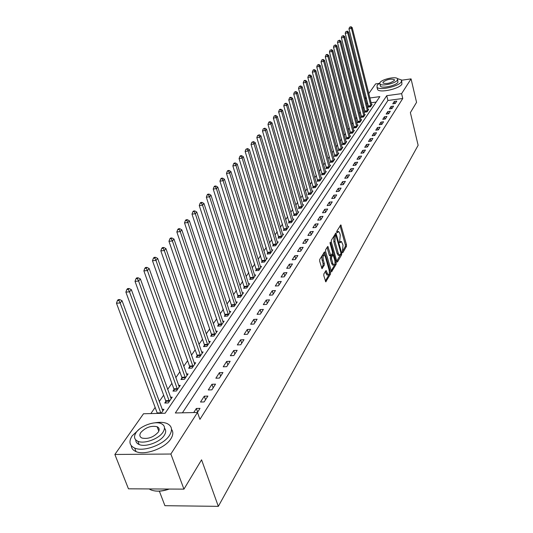 <?xml version="1.0" encoding="UTF-8"?>
<svg xmlns="http://www.w3.org/2000/svg" width="533" height="533" viewBox="0 0 533 533"><rect width="100%" height="100%" fill="white"/><g stroke="black" fill="none" stroke-linecap="round" stroke-linejoin="round"><path stroke-width="0.8" d="M342.353 252.409L342.799 252.742L346.45 246.419L346.497 244.767L340.84 224.866L336.836 231.169L336.796 232.341L337.256 232.688L338.642 231.469L339.821 233.474L340.267 235.093L339.581 242.415L340.041 242.755L341.426 241.509L343.025 245.087L342.353 252.409M323.864 273.895L323.804 275.654L325.763 281.844L330.493 274.069L330.553 272.336L324.55 251.856L319.727 259.444L319.667 261.203L321.985 268.652L324.244 265.267L324.304 263.515L323.344 260.151C322.785 256.946 323.125 255.26 324.377 255.107L325.37 256.779L329.081 269.858C329.641 273.069 329.294 274.755 328.042 274.901L326.103 270.491L323.864 273.895M401.629 80.217L411.063 78.884L416.559 102.343L410.377 112.623L418.132 145.296L218.33 506.35L201.567 459.819L183.945 489.134L170.873 454.023L114.868 454.469L143.51 413.755L165.117 413.235L379.862 96.62L369.869 97.992M411.063 78.884L401.609 93.648L386.745 95.68L175.33 412.988L197.483 412.462L170.873 454.023M197.483 412.462L199.928 419.351L402.761 98.485L401.609 93.648M336.829 261.483L337.489 261.95L341.646 254.741L341.693 253.068L335.937 232.994L331.393 240.156L331.339 241.862L336.829 261.483M336.15 264.275L331.553 271.83L325.583 251.396L325.643 249.664L327.842 246.413L330.84 255.7L332.372 253.488L332.432 251.783L330.094 243.441L330.347 242.149L336.203 262.569L336.15 264.275L334.971 264.361L331.133 270.991M402.761 98.485L387.924 100.49L182.419 412.822M394.293 101.437L392.748 103.835L395.239 103.509L396.779 101.103L394.293 101.437L394.806 103.562M391.055 106.46L389.476 108.905L391.995 108.572L393.561 106.127L391.055 106.46L391.582 108.632M387.757 111.577L386.145 114.075L388.684 113.742L390.283 111.25L387.757 111.577L388.297 113.796M384.393 116.8L382.754 119.339L385.312 119.012L386.938 116.467L384.393 116.8L384.953 119.059M380.962 122.117L379.289 124.709L381.868 124.382L383.533 121.791L380.962 122.117L381.535 124.422M377.464 127.547L375.758 130.185L378.363 129.865L380.056 127.22L377.464 127.547L378.057 129.899M373.893 133.077L372.154 135.775L374.779 135.449L376.511 132.757L373.893 133.077L374.506 135.489M370.255 138.727L368.483 141.478L371.128 141.152L372.893 138.4L370.255 138.727L370.881 141.185M366.537 144.483L364.732 147.295L367.404 146.975L369.202 144.17L366.537 144.483L367.184 147.001M362.746 150.366L360.901 153.231L363.599 152.918L365.431 150.053L362.746 150.366L363.413 152.938M358.882 156.369L356.99 159.294L359.715 158.981L361.587 156.056L358.882 156.369L359.568 159.001M354.931 162.498L352.999 165.49L355.744 165.177L357.663 162.185L354.931 162.498L355.638 165.19M350.894 168.761L348.922 171.813L351.693 171.506L353.652 168.448L350.894 168.761L351.62 171.513M346.77 175.15L344.758 178.269L347.556 177.969L349.555 174.851L346.77 175.15L347.523 177.969M342.559 181.686L340.5 184.871L343.325 184.571L345.371 181.387L342.559 181.686L343.332 184.565M338.255 188.362L336.156 191.62L339.001 191.327L341.087 188.069L338.255 188.362L339.041 191.267M333.851 195.191L331.706 198.523L334.584 198.229L336.716 194.898L333.851 195.191L334.657 198.116M329.354 202.167L327.155 205.578L330.06 205.285L332.246 201.88L329.354 202.167L330.167 205.118M324.75 209.309L322.505 212.794L325.436 212.507L327.668 209.023L324.75 209.309L325.583 212.281M320.047 216.611L317.748 220.176L320.706 219.896L322.991 216.331L320.047 216.611L320.886 219.609M315.23 224.08L312.878 227.731L315.862 227.458L318.201 223.807L315.23 224.08L316.089 227.111M310.299 231.728L307.887 235.466L310.906 235.2L313.304 231.455L310.299 231.728L311.172 234.786M305.249 239.557L302.784 243.388L305.835 243.121L308.287 239.297L305.249 239.557L306.142 242.642M300.079 247.579L297.554 251.496L300.632 251.243L303.144 247.319L300.079 247.579L300.985 250.69M294.782 255.793L292.197 259.811L295.309 259.558L297.88 255.54L294.782 255.793L295.708 258.931M289.352 264.208L286.701 268.326L289.845 268.086L292.484 263.968L289.352 264.208L290.298 267.379M283.796 272.843L281.071 277.06L284.249 276.82L286.954 272.603L283.796 272.843L284.755 276.034M278.093 281.684L275.301 286.014L278.512 285.788L281.284 281.457L278.093 281.684L279.072 284.908M272.236 290.758L269.378 295.202L272.623 294.982L275.468 290.538L272.236 290.758L273.242 294.016M266.24 300.072L263.302 304.623L266.58 304.416L269.505 299.852L266.24 300.072L267.26 303.35M260.077 309.626L257.066 314.303L260.377 314.104L263.375 309.42L260.077 309.626L261.123 312.938M253.755 319.434L250.657 324.237L254.008 324.044L257.086 319.24L253.755 319.434L254.821 322.778M247.259 329.514L244.074 334.444L247.465 334.264L250.63 329.327L247.259 329.514L248.351 332.885M240.583 339.861L237.318 344.931L240.743 344.764L243.994 339.688L240.583 339.861L241.702 343.272M233.727 350.501L230.363 355.718L233.834 355.558L237.172 350.341L233.727 350.501L234.866 353.945M226.672 361.441L223.214 366.804L226.725 366.657L230.163 361.287L226.672 361.441L227.838 364.918M219.416 372.694L215.865 378.21L219.409 378.077L222.947 372.554L219.416 372.694L220.615 376.198M211.954 384.273L208.296 389.949L211.881 389.836L215.525 384.146L211.954 384.273L213.173 387.811M204.272 396.192L200.501 402.035L204.132 401.935L207.883 396.086L204.272 396.192L205.518 399.77M197.39 412.462L200.008 408.371L196.357 408.465L193.726 412.549M363.926 107L362.98 108.366M360.381 112.103L359.389 113.529M356.764 117.3L355.731 118.792M353.079 122.603L352 124.162M349.322 128.013L348.196 129.639M345.491 133.53L344.311 135.229M341.58 139.153L340.347 140.925M337.589 144.896L336.31 146.742M333.518 150.752L332.179 152.678M329.367 156.735L327.968 158.741M325.123 162.838L323.664 164.93M320.786 169.074L319.274 171.253M316.362 175.444L314.783 177.716M311.838 181.946L310.193 184.318M307.221 188.595L305.502 191.067M302.497 195.391L300.712 197.963M297.667 202.34L295.808 205.018M292.73 209.442L290.791 212.234M287.68 216.711L285.661 219.616M282.51 224.146L280.411 227.171M277.227 231.755L275.035 234.906M271.81 239.55L269.531 242.828M266.267 247.525L263.895 250.936M260.59 255.693L258.119 259.251M254.767 264.068L252.196 267.766M248.804 272.649L246.126 276.5M242.695 281.444L239.903 285.461M236.425 290.465L233.521 294.649M229.996 299.719L226.965 304.077M223.394 309.213L220.242 313.75M216.618 318.961L213.333 323.691M209.662 328.974L206.238 333.898M202.513 339.255L198.949 344.391M195.171 349.821L191.454 355.178M187.623 360.688L183.745 366.271M179.854 371.861L175.81 377.677M171.866 383.354L167.648 389.423M163.644 395.186L159.247 401.516M155.183 407.365L150.866 413.575M376.165 102.076L371.068 102.762M367.717 103.215L366.517 103.375M368.496 106.487L368.043 107.133L370.495 106.807L372.127 104.415L371.501 104.501M365.032 111.524L364.572 112.19L367.044 111.863L368.709 109.425L368.07 109.512M361.501 116.66L361.034 117.34L363.526 117.013L365.225 114.528L364.565 114.615M357.903 121.897L357.43 122.59L359.942 122.264L361.667 119.732L361.001 119.818M354.232 127.24L353.752 127.94L356.284 127.62L358.049 125.035L357.363 125.122M350.494 132.684L350.001 133.397L352.553 133.083L354.352 130.445L353.652 130.532M346.677 138.234L346.177 138.966L348.749 138.647L350.587 135.962L349.875 136.048M342.786 143.897L342.273 144.643L344.871 144.33L346.743 141.591L346.01 141.678M338.815 149.68L338.295 150.439L340.913 150.126L342.826 147.328L342.079 147.421M334.764 155.576L334.231 156.356L336.876 156.042L338.821 153.191L338.062 153.277M330.627 161.599L330.08 162.392L332.752 162.079L334.737 159.167L333.958 159.26M326.403 167.742L325.85 168.548L328.541 168.248L330.573 165.27L329.774 165.363M322.092 174.018L321.526 174.844L324.244 174.544L326.316 171.506L325.496 171.599M317.688 180.427L317.108 181.273L319.847 180.973L321.972 177.869L321.126 177.962M313.191 186.976L312.598 187.836L315.363 187.543L317.528 184.371L316.669 184.465M308.594 193.666L307.987 194.552L310.779 194.259L312.991 191.021L312.111 191.114M303.897 200.508L303.277 201.407L306.089 201.121L308.354 197.81L307.448 197.903M299.086 207.497L298.453 208.423L301.298 208.136L303.61 204.752L302.684 204.845M294.176 214.646L293.53 215.592L296.401 215.312L298.766 211.848L297.814 211.941M289.153 221.961L288.493 222.927L291.384 222.654L293.81 219.11L292.83 219.203M284.009 229.443L283.336 230.429L286.261 230.163L288.733 226.538L287.733 226.632M278.752 237.105L278.059 238.111L281.011 237.851L283.543 234.14L282.517 234.234M273.362 244.94L272.656 245.973L275.634 245.72L278.233 241.915L277.173 242.009M267.852 252.968L267.12 254.028L270.138 253.775L272.789 249.884L271.703 249.977M262.203 261.19L261.456 262.269L264.501 262.029L267.22 258.045L266.1 258.132M256.413 269.611L255.653 270.724L258.725 270.484L261.516 266.4L260.364 266.493M250.483 278.239L249.704 279.379L252.809 279.152L255.667 274.961L254.481 275.055M244.407 287.087L243.601 288.26L246.739 288.033L249.671 283.743L248.451 283.829M238.171 296.161L237.345 297.361L240.516 297.147L243.521 292.744L242.268 292.83M231.775 305.469L230.929 306.702L234.134 306.495L237.218 301.978L235.926 302.064M225.212 315.023L224.346 316.282L227.584 316.089L230.749 311.452L229.417 311.538M218.477 324.83L217.591 326.123L220.855 325.936L224.107 321.179L222.734 321.259M211.561 334.897L210.648 336.223L213.953 336.05L217.291 331.16L215.872 331.24M204.459 345.237L203.519 346.603L206.857 346.437L210.288 341.413L208.823 341.493M197.157 355.864L196.191 357.263L199.569 357.11L203.093 351.953L201.581 352.02M189.648 366.784L188.662 368.23L192.073 368.09L195.698 362.78L194.132 362.846M181.933 378.017L180.914 379.503L184.365 379.376L188.096 373.919L186.47 373.979M173.991 389.57L172.945 391.102L176.436 390.989L180.267 385.372L178.595 385.432M165.823 401.462L164.744 403.041L168.275 402.941L172.219 397.158L170.487 397.212M162.132 409.344L163.931 409.297L161.179 413.328M159.32 491.073L164.917 505.69L218.33 506.35M368.769 93.601L375.592 83.901L379.156 83.395M183.945 489.134L128.46 488.814L114.868 454.469M365.292 98.538L366.204 97.239M366.511 98.445L365.312 98.612M387.924 100.49L386.745 95.68M196.357 408.465L197.636 412.076M340.847 241.562L339.508 241.822M338.062 231.515L336.716 231.782M342.273 251.729L345.291 246.513L345.344 244.86L340.094 225.772M335.557 235.233L335.184 233.894M336.763 261.257L340.627 254.281M340.847 253.908L340.88 252.729L335.883 235.206L335.164 236.159L334.984 241.556L338.248 253.275L339.388 255.227L340.847 253.908M334.791 235.373L335.683 235.3M338.828 255.274L338.215 255.32L337.076 253.375L333.811 241.656L333.984 236.259L334.504 235.399M327.069 247.312L329.287 255.174L329.854 255.78M332.425 253.395L332.845 254.901M332.812 263.369L333.765 264.994C334.971 264.834 335.297 263.182 334.751 260.044L333.112 254.881L331.586 257.093L331.526 258.805L332.812 263.369L331.626 263.462L332.579 265.088L333.125 265.048M332.912 254.901L331.619 255.12L332.805 255.021M331.626 263.462L330.34 258.905L330.393 257.186L331.619 255.12M334.971 264.361L335.037 262.716M327.429 274.948L326.842 274.988L325.323 271.41M323.798 255.154L323.171 255.2C321.919 255.36 321.579 257.039 322.139 260.251L323.344 260.151M321.566 267.832L323.038 265.361L323.098 263.608L322.139 260.251M324.457 255.154L323.778 252.755M325.337 281.011L329.301 274.162L329.381 272.496M371.688 105.061L352.193 27.583L351.46 28.456L348.955 28.869L368.563 107.066M350.601 26.996L349.601 27.163L350.601 26.996L351.46 28.456L370.941 106.154M350.894 26.65L352.193 27.583M348.955 28.869L349.601 27.163M368.256 110.084L348.475 31.993L347.723 32.886L345.204 33.293L365.098 112.117M346.856 31.414L345.85 31.574L346.856 31.414L347.723 32.886L367.497 111.197M347.163 31.054L348.475 31.993M345.204 33.293L345.85 31.574M364.765 115.201L344.684 36.497L343.918 37.403L341.38 37.81L361.574 117.267M343.045 35.911L342.026 36.077L343.045 35.911L343.918 37.403L363.986 116.341M343.352 35.551L344.684 36.497M341.38 37.81L342.026 36.077M361.201 120.418L340.82 41.081L340.041 42.014L337.476 42.42L357.976 122.517M339.155 40.501L338.129 40.668L339.155 40.501L340.041 42.014L360.408 121.577M339.468 40.135L340.82 41.081M337.476 42.42L338.129 40.668M357.57 125.735L336.876 45.765L336.076 46.711L333.491 47.117L354.305 127.873M335.19 45.185L334.158 45.345L335.19 45.185L336.076 46.711L356.764 126.921M335.51 44.805L336.876 45.765M333.491 47.117L334.158 45.345M379.736 83.028L377.157 85.207L377.011 87.205C379.076 90.83 398.857 86.459 401.349 81.796L401.462 79.923L397.365 78.584M377.324 88.485L377.597 89.577C379.669 93.222 399.43 88.858 401.915 84.181L401.709 80.956M397.671 79.477L397.931 82.282C396.112 85.633 381.901 88.771 380.415 86.159L380.222 85.387M397.411 80.09L397.498 78.731C396.012 76.126 381.934 79.21 379.982 82.555L379.876 83.981C381.361 86.573 395.586 83.428 397.411 80.09M383.06 82.122L383 83.028C386.645 84.107 390.409 83.275 394.293 80.53L394.353 79.65C390.736 78.551 386.971 79.377 383.06 82.122M139.526 428.985L132.171 435.827C128.553 441.464 129.379 445.541 134.662 448.073C143.55 452.191 163.917 444.682 169.567 435.261C172.752 429.924 171.972 426.047 167.235 423.622C163.971 422.203 159.773 421.956 154.643 422.862M131.291 445.735C131.484 448.38 133.057 450.332 136.022 451.591C144.909 455.735 165.243 448.226 170.873 438.779C173.212 435.041 173.425 431.897 171.519 429.351M164.497 428.219C166.163 430.084 166.089 432.456 164.264 435.341C160.14 442.137 145.482 447.493 139.113 444.509C136.848 443.529 135.728 441.997 135.762 439.905M163.058 432.096C165.403 428.239 164.844 425.434 161.379 423.688C155.176 420.584 140.565 425.694 136.108 432.543C133.543 436.56 134.129 439.465 137.874 441.271C144.236 444.242 158.914 438.879 163.058 432.096M140.859 432.47C139.233 435.035 139.606 436.9 141.985 438.053C148.087 439.245 153.504 437.293 158.228 432.176C159.76 429.671 159.4 427.852 157.135 426.726C151.119 425.441 145.696 427.359 140.859 432.47M149.133 488.934L150.812 489.854C155.609 491.766 161.606 491.493 168.808 489.047M169.227 489.047C163.831 490.986 158.941 491.599 154.57 490.893M150.732 489.66L149.546 488.934M353.865 131.158L332.852 50.535L332.039 51.508L329.427 51.908L350.567 133.33M331.14 49.962L330.1 50.122L331.14 49.962L332.039 51.508L353.046 132.364M331.466 49.576L332.852 50.535M329.427 51.908L330.1 50.122M350.088 136.688L328.748 55.412L327.915 56.398L325.283 56.804L346.756 138.893M327.009 54.839L327.349 54.446L326.296 54.606L325.963 54.999L327.009 54.839L327.915 56.398L349.248 137.92M327.349 54.446L328.748 55.412M325.283 56.804L325.963 54.999M346.237 142.331L324.557 60.382L323.704 61.388L321.053 61.795L342.866 144.576M322.798 59.816L323.138 59.41L321.732 59.976L322.798 59.816L323.704 61.388L345.384 143.584M323.138 59.41L324.557 60.382M321.053 61.795L321.732 59.976M342.306 148.087L320.28 65.459L319.407 66.492L316.735 66.892L338.895 150.366M318.494 64.893L318.841 64.48L317.421 65.053L318.494 64.893L319.407 66.492L341.433 149.367M318.841 64.48L320.28 65.459M316.735 66.892L317.421 65.053M338.295 153.957L315.909 70.649L315.023 71.695L312.325 72.102L334.851 156.282M314.097 70.083L314.45 69.663L313.371 69.823L313.018 70.243L314.097 70.083L315.023 71.695L337.402 155.27M314.45 69.663L315.909 70.649M312.325 72.102L313.018 70.243M334.204 159.953L311.445 75.939L310.539 77.012L307.814 77.418L330.713 162.318M309.606 75.38L309.973 74.953L308.88 75.113L308.52 75.539L309.606 75.38L310.539 77.012L333.292 161.286M309.973 74.953L311.445 75.939M307.814 77.418L308.52 75.539M330.02 166.076L306.888 81.349L305.962 82.448L303.217 82.848L326.496 168.481M305.023 80.789L305.389 80.356L304.29 80.516L303.923 80.956L305.023 80.789L305.962 82.448L329.094 167.435M305.389 80.356L306.888 81.349M303.217 82.848L303.923 80.956M325.756 172.326L302.231 86.879L301.285 87.998L298.513 88.398L322.185 174.771M300.332 86.326L300.712 85.873L299.226 86.486L300.332 86.326L301.285 87.998L324.804 173.718M300.712 85.873L302.231 86.879M298.513 88.398L299.226 86.486M321.399 178.708L297.467 92.529L296.501 93.675L293.703 94.075L317.781 181.2M295.542 91.976L295.928 91.523L294.423 92.136L295.542 91.976L296.501 93.675L320.426 180.127M295.928 91.523L297.467 92.529M293.703 94.075L294.423 92.136M316.942 185.231L292.604 98.305L291.618 99.478L288.786 99.871L313.284 187.763M290.645 97.759L291.045 97.292L289.912 97.446L289.519 97.919L290.645 97.759L291.618 99.478L315.949 186.683M291.045 97.292L292.604 98.305M288.786 99.871L289.519 97.919M312.391 191.893L287.627 104.208L286.614 105.407L283.763 105.801L308.687 194.478M285.641 103.668L286.048 103.189L284.495 103.822L285.641 103.668L286.614 105.407L311.379 193.379M286.048 103.189L287.627 104.208M283.763 105.801L284.495 103.822M307.741 198.702L282.537 110.251L281.504 111.477L278.626 111.87L303.997 201.334M280.518 109.711L280.931 109.225L279.778 109.378L279.365 109.871L280.518 109.711L281.504 111.477L306.708 200.221M280.931 109.225L282.537 110.251M278.626 111.87L279.365 109.871M302.991 205.665L277.327 116.434L276.274 117.686L273.362 118.073L299.193 208.35M275.275 115.894L275.701 115.394L274.115 116.054L275.275 115.894L276.274 117.686L301.931 207.217M275.701 115.394L277.327 116.434M273.362 118.073L274.115 116.054M298.127 212.787L271.997 122.757L270.917 124.036L267.979 124.422L294.283 215.519M269.911 122.224L270.351 121.717L269.172 121.87L268.739 122.383L269.911 122.224L270.917 124.036L297.041 214.373M270.351 121.717L271.997 122.757M267.979 124.422L268.739 122.383M293.157 220.069L266.547 129.226L265.441 130.538L262.476 130.925L289.259 222.854M264.428 128.706L264.868 128.18L263.242 128.859L264.428 128.706L265.441 130.538L292.044 221.688M264.868 128.18L266.547 129.226M262.476 130.925L263.242 128.859M288.067 227.518L260.957 135.855L259.824 137.201L256.833 137.581L284.122 230.363M258.805 135.342L259.258 134.802L257.606 135.495L258.805 135.342L259.824 137.201L286.934 229.177M259.258 134.802L260.957 135.855M256.833 137.581L257.606 135.495M282.863 235.14L255.24 142.644L254.081 144.023L251.056 144.403L278.866 238.038M253.048 142.138L253.515 141.585L251.836 142.284L253.048 142.138L254.081 144.023L281.697 236.839M253.515 141.585L255.24 142.644M251.056 144.403L251.836 142.284M277.533 242.941L249.377 149.6L248.191 151.012L245.133 151.385L273.482 245.906M247.145 149.1L247.625 148.534L245.926 149.247L247.145 149.1L248.191 151.012L276.341 244.687M247.625 148.534L249.377 149.6M245.133 151.385L245.926 149.247M272.077 250.936L243.374 156.722L242.155 158.174L239.07 158.541L267.972 253.955M241.103 156.229L241.589 155.656L240.356 155.803L239.87 156.382L241.103 156.229L242.155 158.174L270.857 252.715M241.589 155.656L243.374 156.722M239.07 158.541L239.87 156.382M266.487 259.118L237.218 164.031L235.966 165.516L232.854 165.883L262.329 262.203M234.906 163.544L235.406 162.951L234.16 163.105L233.661 163.691L234.906 163.544L235.966 165.516L265.241 260.943M235.406 162.951L237.218 164.031M232.854 165.883L233.661 163.691M260.764 267.499L230.902 171.519L229.623 173.045L226.478 173.405L256.546 270.651M228.55 171.046L229.063 170.44L227.811 170.587L227.291 171.193L228.55 171.046L229.623 173.045L259.484 269.372M229.063 170.44L230.902 171.519M226.478 173.405L227.291 171.193M254.894 276.094L224.433 179.208L223.114 180.767L219.936 181.127L250.617 279.312M222.034 178.742L222.561 178.115L221.288 178.262L220.762 178.881L222.034 178.742L223.114 180.767L253.581 278.013M222.561 178.115L224.433 179.208M219.936 181.127L220.762 178.881M248.878 284.902L217.784 187.09L216.438 188.689L213.22 189.042L244.54 288.193M215.345 186.637L215.885 185.997L214.599 186.137L214.059 186.777L215.345 186.637L216.438 188.689L247.539 286.867M215.885 185.997L217.784 187.09M213.22 189.042L214.059 186.777M242.708 293.936L210.968 195.185L209.582 196.83L206.331 197.177L238.311 297.294M208.476 194.738L209.036 194.085L207.737 194.225L207.177 194.878L208.476 194.738L209.582 196.83L241.336 295.948M209.036 194.085L210.968 195.185M206.331 197.177L207.177 194.878M236.386 303.197L203.966 203.493L202.54 205.178L199.262 205.525L231.922 306.635M201.427 203.06L202 202.387L200.688 202.527L200.115 203.2L201.427 203.06L202.54 205.178L234.973 305.262M202 202.387L203.966 203.493M199.262 205.525L200.115 203.2M229.896 312.704L196.77 212.027L195.311 213.76L191.993 214.099L225.366 316.222M194.185 211.608L194.772 210.915L193.446 211.048L192.859 211.741L194.185 211.608L195.311 213.76L228.444 314.823M194.772 210.915L196.77 212.027M191.993 214.099L192.859 211.741M223.234 322.458L189.382 220.795L187.882 222.581L184.525 222.907L218.337 324.111L218.63 326.063M186.743 220.389L187.343 219.676L186.004 219.809L185.404 220.522L186.743 220.389L187.882 222.581L221.741 324.637M187.343 219.676L189.382 220.795M184.525 222.907L185.404 220.522M216.391 332.479L181.786 229.81L180.241 231.642L176.856 231.962L211.421 334.164L211.721 336.17M179.095 229.417L179.714 228.69L178.362 228.817L177.736 229.55L179.095 229.417L180.241 231.642L214.859 334.717M179.714 228.69L181.786 229.81M176.856 231.962L177.736 229.55M209.362 342.772L173.978 239.077L172.386 240.963L168.961 241.276L204.312 344.498L204.619 346.55M171.226 238.704L171.866 237.951L170.493 238.078L169.854 238.831L171.226 238.704L172.386 240.963L207.79 345.071M171.866 237.951L173.978 239.077M168.961 241.276L169.854 238.831M202.14 353.346L165.943 248.618L164.311 250.557L160.839 250.856L197.01 355.118L197.33 357.217M163.131 248.258L163.791 247.479L162.405 247.605L161.746 248.378L163.131 248.258L164.311 250.557L200.528 355.704M163.791 247.479L165.943 248.618M160.839 250.856L161.746 248.378M194.718 364.212L157.675 258.425L155.989 260.424L152.485 260.717L189.501 366.031L189.828 368.183M154.803 258.085L155.483 257.286L154.077 257.406L153.404 258.205L154.803 258.085L155.989 260.424L193.059 366.644M155.483 257.286L157.675 258.425M152.485 260.717L153.404 258.205M187.09 375.392L149.16 268.532L147.428 270.584L143.883 270.871L181.78 377.251L182.119 379.456M146.229 268.206L146.921 267.386L145.509 267.499L144.809 268.326L146.229 268.206L147.428 270.584L185.384 377.89M146.921 267.386L149.16 268.532M143.883 270.871L144.809 268.326M179.235 386.885L140.392 278.932L138.607 281.051L135.022 281.331L173.838 388.797L174.184 391.062M137.394 278.632L138.114 277.786L136.681 277.9L135.962 278.746L137.394 278.632L138.607 281.051L177.482 389.456M138.114 277.786L140.392 278.932M135.022 281.331L135.962 278.746M171.153 398.717L131.358 289.659L129.519 291.844L125.888 292.104L165.663 400.683L166.016 403.001M128.293 289.379L129.033 288.506L127.58 288.613L126.841 289.486L128.293 289.379L129.519 291.844L169.347 401.362M129.033 288.506L131.358 289.659M125.888 292.104L126.841 289.486M162.838 410.903L122.044 300.712L120.145 302.964L116.474 303.217L157.368 413.421M118.906 300.452L119.672 299.553L118.206 299.659L117.44 300.552L118.906 300.452L120.145 302.964L160.939 413.335M119.672 299.553L122.044 300.712M116.474 303.217L117.44 300.552M339.514 242.022L340.52 241.935M336.729 231.968L337.742 231.882M340.207 225.586L341.213 225.499M345.344 244.86L346.497 244.767M345.291 246.513L346.45 246.419M335.297 233.714L336.31 233.621M340.947 253.128L341.693 253.068M340.48 254.841L341.646 254.741M337.056 261.983L337.489 261.95M333.984 236.259L335.164 236.159M333.811 241.656L334.984 241.556M337.076 253.375L338.248 253.275M331.426 271.717L331.872 271.683M327.182 247.125L328.215 247.039M329.287 255.174L330.48 255.08M330.02 242.642L330.607 242.588M335.044 262.656L336.203 262.569M330.393 257.186L331.586 257.093M330.34 258.905L331.526 258.805M325.463 271.177L326.469 271.104M325.883 273.369L327.089 273.282M323.098 263.608L324.304 263.515M323.038 265.361L324.244 265.267M321.859 268.539L322.325 268.505M323.884 252.569L324.923 252.489M329.381 272.43L330.553 272.336M329.301 274.162L330.493 274.069M325.63 281.73L326.096 281.697M368.403 105.954L370.855 105.627M368.476 106.34L370.921 106.014M364.938 110.991L367.41 110.664M365.012 111.384L367.484 111.057M361.407 116.127L363.899 115.801M361.481 116.52L363.972 116.194M357.81 121.357L360.321 121.031M357.883 121.751L360.395 121.431M354.139 126.694L356.67 126.368M354.218 127.094L356.744 126.767M350.401 132.131L352.953 131.811M350.474 132.537L353.026 132.217M346.583 137.681L349.155 137.361M346.663 138.087L349.235 137.767M342.692 143.337L345.284 143.024M342.766 143.75L345.364 143.43M338.721 149.113L341.34 148.8M338.795 149.526L341.413 149.213M334.664 155.003L337.309 154.69M334.744 155.423L337.389 155.11M330.527 161.019L333.192 160.713M330.607 161.439L333.272 161.133M326.303 167.155L328.994 166.856M326.389 167.582L329.074 167.282M321.992 173.425L324.704 173.125M322.072 173.858L324.784 173.558M317.588 179.834L320.32 179.534M317.668 180.267L320.406 179.967M313.084 186.377L315.849 186.077M313.171 186.816L315.929 186.517M308.487 193.059L311.272 192.773M308.574 193.506L311.359 193.213M303.783 199.895L306.595 199.609M303.877 200.341L306.688 200.055M298.98 206.877L301.818 206.597M299.066 207.33L301.911 207.051M294.063 214.026L296.934 213.746M294.156 214.479L297.021 214.199M289.039 221.328L291.931 221.055M289.133 221.788L292.024 221.515M283.896 228.81L286.814 228.537M283.989 229.27L286.914 229.003M278.632 236.459L281.584 236.192M278.726 236.925L281.677 236.665M273.242 244.287L276.221 244.034M273.342 244.76L276.321 244.507M267.726 252.309L270.737 252.056M267.826 252.789L270.837 252.535M262.076 260.524L265.114 260.277M262.183 261.003L265.221 260.764M256.286 268.938L259.358 268.699M256.393 269.425L259.464 269.185M250.357 277.56L253.455 277.333M250.463 278.053L253.561 277.826M244.274 286.401L247.405 286.181M244.381 286.901L247.512 286.681M238.038 295.469L241.202 295.255M238.144 295.975L241.309 295.755M231.642 304.769L234.84 304.563M231.755 305.276L234.946 305.069M225.079 314.31L228.304 314.11M225.192 314.83L228.417 314.63M218.337 324.111L221.601 323.917M218.45 324.63L221.721 324.444M211.421 334.164L214.719 333.991M211.534 334.691L214.839 334.517M204.312 344.498L207.643 344.331M204.432 345.031L207.763 344.864M197.01 355.118L200.381 354.958M197.13 355.658L200.501 355.498M189.501 366.031L192.906 365.885M189.621 366.577L193.033 366.431M181.78 377.251L185.224 377.124M181.906 377.804L185.351 377.677M173.838 388.797L177.322 388.684M173.965 389.356L177.456 389.243M165.663 400.683L169.188 400.583M165.796 401.249L169.321 401.149M157.242 412.915L160.813 412.828M334.711 235.306L335.75 235.22M338.215 255.32L339.388 255.227M329.654 255.793L330.84 255.7M332.579 265.088L333.765 264.994M326.842 274.988L328.042 274.901M394.467 80.13L394.353 79.65M380.415 86.159L379.876 83.981M377.011 87.205L377.597 89.577M150.459 488.941L150.812 489.854M158.794 431.164L157.135 426.726M139.113 444.509L137.874 441.271M134.662 448.073L136.022 451.591"/></g></svg>

